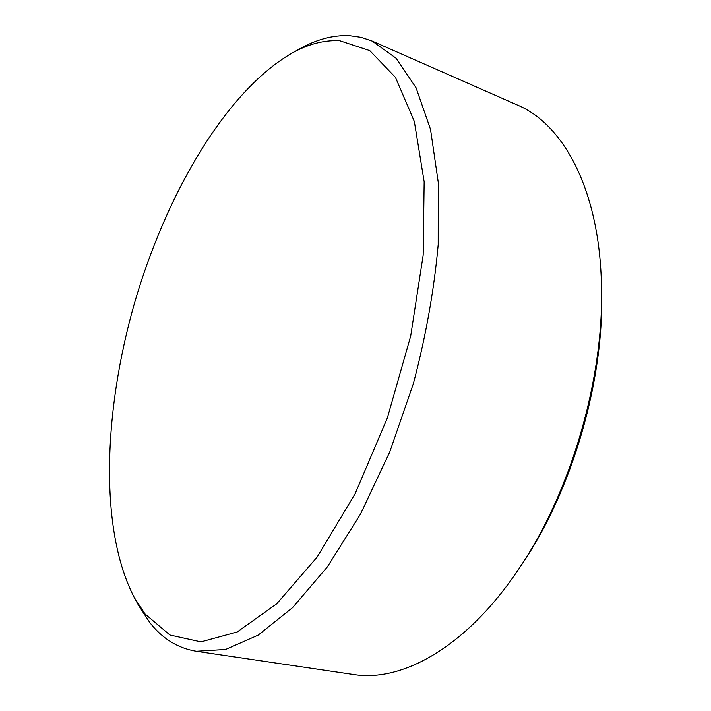 <?xml version="1.0" encoding="UTF-8"?>
<svg xmlns="http://www.w3.org/2000/svg" width="711" height="711" viewBox="0 0 711 711"><rect width="100%" height="100%" fill="white"/><g stroke="black" fill="none" stroke-linecap="round" stroke-linejoin="round"><path stroke-width="1.07" d="M339.707 40.705C323.932 39.94 307.845 44.18 291.448 53.423C225.209 92.075 166.001 194.716 134.53 303.01C103.504 411.429 98.953 529.837 134.432 597.827L145.08 614.011L169.938 635.039L200.973 641.873L237.163 632.008L276.748 603.79L317.15 557.051L355.153 493.71L387.344 417.997L410.691 336.081L423.178 255.071L424.156 181.758L414.335 121.448L395.449 77.357L369.773 50.614L339.707 40.705M291.448 53.423L299.393 48.988C316.342 39.443 333.006 34.999 349.394 35.657L360.984 37.319L372.209 41.078L396.116 58.258L416.042 87.72L430.537 129.42L438.26 182.389L438.207 244.593C434.163 289.724 425.907 336.01 413.429 383.442L389.788 451.894L360.459 514.169L327.389 566.845L292.639 607.567L258.164 635.145L225.609 649.472L196.227 651.276C177.75 648.165 162.277 638.594 149.808 622.56L138.814 605.808L134.432 597.827M601.382 282.329L601.542 287.831C604.937 378.11 572.693 489.932 521.741 564.543L518.675 569.111C571.404 491.932 604.919 375.737 601.382 282.329C598.813 188.362 562.89 124.096 517.635 105.139L372.209 41.078M196.227 651.276L353.429 674.499C401.831 682.551 466.46 647.286 518.675 569.111"/></g></svg>
